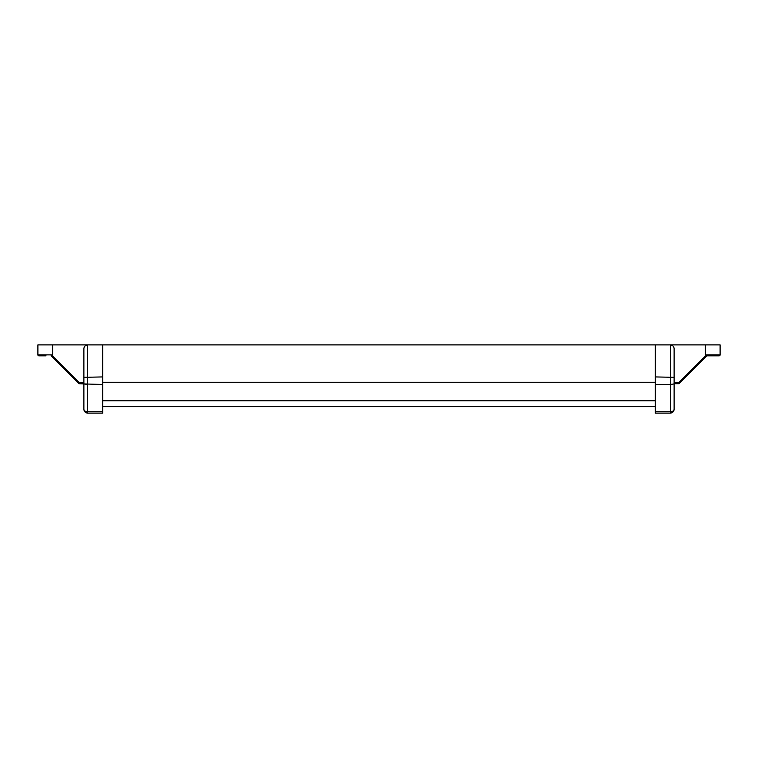 <?xml version="1.0" encoding="UTF-8"?>
<svg xmlns="http://www.w3.org/2000/svg" width="758" height="758" viewBox="0 0 758 758"><rect width="100%" height="100%" fill="white"/><g stroke="black" fill="none" stroke-linecap="round" stroke-linejoin="round"><path stroke-width="1.14" d="M102.728 406.667L655.272 406.667M102.728 400.764L655.272 400.764M102.728 382.25L655.272 382.25M46.001 355.824L38.838 355.824A0.938 0.938 0 0 1 37.9 354.877L37.9 344.89L720.1 344.89L720.1 354.877A0.938 0.938 0 0 1 719.162 355.824L706.911 355.824L678.969 383.709L674.118 383.709M655.272 411.746L655.272 413.11L670.347 413.11L670.347 384.467L674.118 383.936L674.118 409.339C673.881 410.789 672.621 411.594 670.347 411.746L655.272 411.746L655.272 384.467L670.347 384.467L670.347 344.89C672.621 345.127 673.881 346.387 674.118 348.661L674.118 383.936L670.347 384.467M655.272 384.467L655.272 376.925L674.118 377.323M655.272 376.925L655.272 344.89M674.118 404.44L674.118 409.339C673.881 411.613 672.621 412.873 670.347 413.11C672.621 412.873 673.881 411.613 674.118 409.339M674.118 382.771L678.6 382.771L706.617 354.877L706.911 355.815L678.969 383.709L706.911 355.824M678.969 383.709L678.6 382.771M674.118 348.661C673.881 346.387 672.621 345.127 670.347 344.89M705.291 344.89L705.291 356.127L705.935 356.791M38.838 355.824A0.938 0.938 0 0 1 37.9 354.877L51.383 354.877L51.089 355.824L79.031 383.709L51.089 355.815L79.031 383.709L83.882 383.936L83.882 356.383M102.728 344.89L102.728 376.925L83.882 377.323L83.882 348.661C84.119 346.387 85.379 345.127 87.653 344.89C85.379 345.127 84.119 346.387 83.882 348.661L83.882 368.824M102.728 376.925L102.728 384.467L83.882 383.936L83.882 404.44M102.728 384.467L102.728 413.11L87.653 413.11C85.379 412.873 84.119 411.613 83.882 409.339L83.882 383.936L87.653 384.467L87.653 411.746C85.379 411.594 84.119 410.789 83.882 409.339L83.882 409.339M51.383 354.877L52.709 356.127L52.709 344.89M79.031 383.709L79.4 382.771L83.882 382.771M52.065 356.791L52.709 356.127L79.4 382.771M706.617 354.877L720.1 354.877M87.653 344.89L87.653 384.467M102.728 411.746L87.653 411.746L87.653 413.11"/></g></svg>
